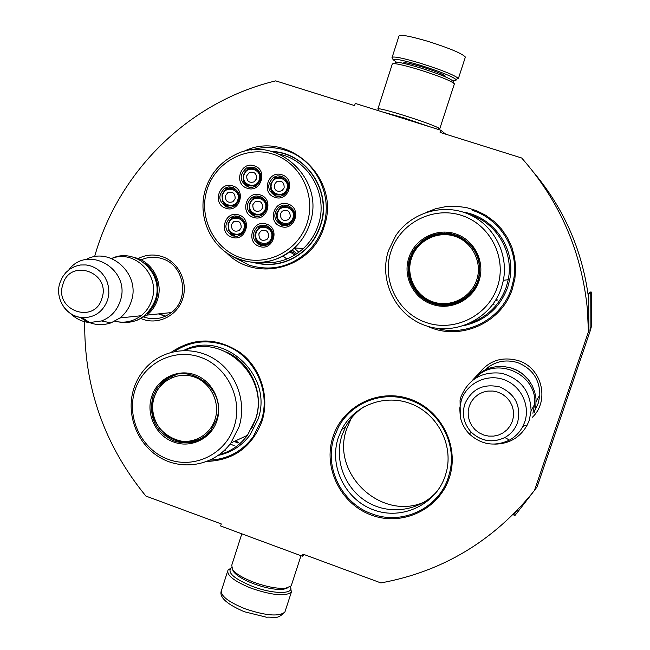 <?xml version="1.0" encoding="UTF-8"?>
<svg xmlns="http://www.w3.org/2000/svg" width="650" height="650" viewBox="0 0 650 650"><rect width="100%" height="100%" fill="white"/><g stroke="black" fill="none" stroke-linecap="round" stroke-linejoin="round"><path stroke-width="0.97" d="M588.851 307.166L587.446 309.871C581.815 251.94 559.902 201.321 521.698 158.007L440.091 132.413L440.798 130.219L355.266 103.423L354.575 105.601L275.706 80.868L272.992 81.543C187.054 103.163 117.975 172.786 94.583 256.734M587.446 309.871L588.421 331.866L534.471 490.466C493.911 540.767 442.715 571.586 380.884 582.92L302.973 554.125L302.299 556.197L220.634 525.988L221.293 523.941L145.909 496.08C104.39 445.38 83.988 387.262 84.711 321.726M478.489 374.067C488.564 360.685 501.824 356.2 518.269 360.612C541.799 367.591 550.046 400.514 532.439 417.219M138.068 258.619C145.844 254.621 153.904 253.955 162.264 256.636C178.49 261.991 188.175 281.653 182.812 298.447C177.694 315.315 158.941 325.049 142.927 319.329L141.156 318.654M226.395 252.688C255.572 283.197 312.187 268.702 324.074 226.704C341.827 178.384 287.113 128.472 242.97 151.791M207.163 461.419C233.919 460.241 252.208 446.794 262.039 421.07C269.88 396.687 260.666 367.835 240.183 352.544C216.775 337.236 193.749 337.171 171.104 352.349M449.215 478.083C459.916 446.891 441.285 409.622 409.866 399.043C378.601 387.993 342.704 405.949 332.946 436.898C322.717 467.691 340.697 504.189 371.646 515.174C402.431 526.622 438.986 509.438 449.215 478.083M427.448 326.211C459.396 341.599 501.776 323.269 512.419 288.722L514.914 278.501L515.661 267.995L514.654 257.522L511.916 247.357L507.528 237.811L501.605 229.141L494.333 221.601L485.907 215.386L476.572 210.681L466.586 207.602L456.251 206.245L445.835 206.627L435.638 208.739L425.937 212.509M302.299 556.197L304.062 554.531M588.421 331.866L588.892 330.2L588.819 293.467L590.208 293.467L590.135 331.069L537.16 486.753L534.479 490.425M534.137 172.933C564.866 209.852 583.099 252.314 588.835 300.316M440.798 130.219L445.705 134.176M484.859 369.996C494.325 361.433 505.261 358.979 517.684 362.627C532.326 368.591 539.703 379.405 539.825 395.078L538.411 402.838L535.129 409.988M141.091 259.902C147.989 256.783 155.058 256.392 162.297 258.733C184.486 265.208 190.076 299.211 171.186 312.683C162.931 318.752 153.961 320.247 144.268 317.176L144.032 317.094M271.944 151.466C306.442 152.449 332.467 191.734 320.621 225.387C317.558 234.829 312.479 242.913 305.394 249.657C290.127 263.104 272.829 267.402 253.5 262.535M338.203 437.897L341.786 429.366C354.315 405.031 385.393 393.494 411.418 403.942C437.531 414.131 453.351 444.543 446.485 471.583L445.258 475.8C435.849 504.652 402.228 520.504 373.856 509.99C345.345 499.891 328.778 466.261 338.203 437.897M487.118 368.981L489.483 366.259M537.68 404.909L536.283 406.835M165.636 316.095L159.201 313.828M285.935 154.464L288.397 155.139M267.605 264.355L270.14 264.55M437.832 490.409C421.273 510.559 390.626 515.661 367.924 502.426C345.126 489.344 333.799 460.2 341.892 435.573L345.426 427.156C350.049 418.421 356.533 411.434 364.902 406.193M424.507 501.987C381.087 521.674 330.127 473.046 346.799 428.667L350.74 419.421L354.616 413.173M174.241 351.593C189.638 341.477 206.245 339.259 224.055 344.939C253.606 354.477 271.521 390.731 261.284 420.591L253.102 436.906C242.206 451.336 227.882 459.079 210.129 460.135M250.941 150.093C262.413 146.607 273.877 146.656 285.342 150.231C315.526 159.185 333.775 195.683 323.253 226.387C320.052 236.234 314.787 244.717 307.466 251.818C290.241 267.15 270.806 271.594 249.161 265.159L233.309 256.88M472.111 210.299C500.476 218.879 519.317 250.104 513.654 279.451L511.404 288.348C501.832 318.882 466.822 337.309 436.711 328.258M372.174 513.939C341.697 503.571 323.773 467.179 334.197 437.141L338.227 427.643C350.976 402.683 382.688 390.219 409.671 400.002C438.774 409.467 457.372 443.064 449.686 472.591L448.273 477.539C438.652 508.414 402.212 525.549 372.174 513.939M290.347 586.747C294.743 594.392 273.187 594.392 252.395 586.349C234.626 579.004 227.435 572.975 230.815 568.262L231.514 567.799M290.599 587.356L291.379 592.109C285.586 596.611 272.277 595.351 251.453 588.331C234.138 581.262 226.322 575.169 228.012 570.05L230.986 568.133M396.435 62.181L393.12 59.678C394.452 58.411 403.52 60.279 420.314 65.276C440.017 71.524 451.913 76.261 456.016 79.495C456.723 80.413 455.39 80.632 452.026 80.153M392.064 57.598L391.999 57.46C393.388 56.095 402.935 58.037 420.639 63.302C441.407 69.891 453.936 74.896 458.218 78.309L456.414 79.276M232.895 570.286L233.878 572.049C237.112 576.014 243.709 579.922 253.671 583.781C265.777 588.12 275.714 589.964 283.473 589.314L287.999 587.779M241.816 533.829L231.757 565.232L232.562 569.692C236.023 573.926 243.1 578.118 253.793 582.254C266.784 586.909 277.436 588.892 285.748 588.201L291.192 585.91L291.647 584.512M395.127 63.009C394.68 61.157 402.959 62.757 419.973 67.795C439.855 74.149 450.872 78.634 453.034 81.258L454.188 83.533M377.975 108.729L392.226 64.22C392.689 62.66 401.602 64.464 418.99 69.639C439.343 76.123 451.141 80.844 454.391 83.817L454.236 84.272M389.732 114.221L421.769 124.256M381.956 111.784L403.837 117.861L429.626 126.718M377.991 109.119L377.837 108.81C379.429 108.347 388.221 110.581 404.202 115.497C423.02 121.509 434.769 125.816 439.457 128.416L439.798 128.708L438.441 128.96M165.336 316.233L158.389 313.918M134.501 257.571C151.929 261.056 163.483 281.905 157.617 299.382C155.577 305.793 151.994 311.041 146.876 315.12L137.507 320.092M144.544 263.185C156.106 272.464 160.087 284.44 156.479 299.114C154.611 305.012 151.377 309.912 146.778 313.812M114.839 321.238C133.957 325.496 147.452 318.378 155.326 299.877C164.645 273.959 135.801 246.634 111.605 258.521C134.599 248.901 160.574 275.348 151.905 299.796C149.841 306.288 146.218 311.602 141.034 315.738C133.112 321.644 124.394 323.473 114.879 321.214M85.873 259.651C109.964 245.879 140.961 274.105 131.292 301.291C129.147 308.076 125.369 313.625 119.974 317.939L111.036 322.879C100.027 326.406 89.854 324.586 80.511 317.428M69.03 269.49C88.627 244.099 131.316 270.01 120.266 300.918C117 310.716 110.744 317.395 101.506 320.954L89.57 322.538C82.306 321.864 76.017 318.89 70.696 313.609M489.881 365.991L487.216 368.94M529.774 381.582C524.582 374.189 517.595 369.436 508.82 367.331M532.911 413.262L534.641 404.324C537.778 373.701 495.064 355.257 475.215 378.324M534.641 404.324L531.082 410.832L529.279 420.184L527.256 424.97C520.106 437.556 509.251 443.942 494.691 444.129M460.289 416.764L459.753 408.338L461.362 400.075C466.798 383.297 486.501 373.588 503.482 379.494C520.553 385.158 530.579 405.096 524.753 421.907L522.876 426.351C519.773 432.282 515.296 436.865 509.446 440.115C494.747 446.94 481.358 444.868 469.276 433.883C464.612 429.024 461.614 423.321 460.289 416.764L460.062 400.099L461.004 396.695C468.642 378.934 482.211 371.126 501.719 373.271C520.674 378.723 530.465 391.243 531.082 410.832M255.523 232.562C252.533 240.76 263.234 248.316 269.596 242.474L272.472 238.176C272.594 228.069 268.019 224.664 258.741 227.963L255.531 232.537M271.408 237.876C274.958 227.89 258.952 222.584 256.149 232.797C252.606 242.759 268.572 248.097 271.408 237.876M268.645 236.957L266.955 239.468C261.568 241.556 258.887 239.639 258.903 233.716L260.707 231.116C266.061 229.166 268.71 231.116 268.645 236.957M266.402 209.129C266.703 199.404 262.316 195.886 253.24 198.567L249.47 203.556C249.283 213.533 253.801 216.962 262.998 213.858L266.402 209.129M265.33 208.821C268.881 198.803 252.882 193.562 250.088 203.791C246.553 213.769 262.502 219.058 265.33 208.821M262.576 207.911L260.577 210.665C255.296 212.396 252.712 210.405 252.834 204.701L254.963 201.857C260.203 200.265 262.738 202.28 262.576 207.911M287.966 189.101C288.316 179.416 283.944 175.866 274.852 178.449L270.936 183.544C270.717 193.505 275.226 196.958 284.456 193.919L287.966 189.101M286.91 188.776C290.485 178.718 274.389 173.493 271.57 183.771C268.003 193.798 284.058 199.062 286.91 188.776M284.139 187.874L282.067 190.678C276.77 192.368 274.194 190.369 274.341 184.673L276.543 181.773C281.791 180.229 284.318 182.268 284.139 187.874M238.924 200.078C239.346 190.694 235.146 187.094 226.314 189.28L222.105 194.545C221.788 204.165 226.119 207.683 235.081 205.116L238.924 200.078M237.851 199.761C241.361 189.776 225.469 184.567 222.706 194.773C219.196 204.726 235.048 209.974 237.851 199.761M235.113 198.859L232.854 201.784C227.711 203.214 225.233 201.175 225.436 195.674L227.809 192.676C232.911 191.368 235.341 193.432 235.113 198.859M244.977 229.028C245.245 219.269 240.849 215.776 231.79 218.538L228.15 223.429C227.996 233.415 232.513 236.828 241.67 233.683L244.977 229.028M243.904 228.727C247.422 218.766 231.522 213.493 228.751 223.681C225.241 233.61 241.101 238.916 243.904 228.727M241.166 227.809L239.216 230.523C233.951 232.286 231.376 230.303 231.481 224.591L233.537 221.804C238.761 220.171 241.304 222.17 241.166 227.809M260.325 180.091C260.804 170.763 256.628 167.131 247.804 169.195L243.409 174.566C243.043 184.145 247.357 187.696 256.336 185.226L260.325 180.091M259.261 179.757C262.803 169.723 246.813 164.531 244.026 174.785C240.492 184.787 256.433 190.011 259.261 179.757M256.506 178.856L254.158 181.846C249.007 183.219 246.545 181.163 246.773 175.679L249.251 172.616C254.345 171.381 256.766 173.461 256.506 178.856M294.06 218.246C294.214 208.138 289.632 204.718 280.312 207.976L277.014 212.631C273.991 220.87 284.708 228.443 291.135 222.592L294.06 218.246M293.004 217.937C296.579 207.894 280.475 202.613 277.656 212.875C274.081 222.885 290.144 228.199 293.004 217.937M290.225 217.019L288.502 219.562C283.083 221.642 280.394 219.716 280.418 213.785L282.271 211.144C287.649 209.219 290.298 211.177 290.225 217.019M260.244 196.341C268.336 201.305 269.214 207.415 262.892 214.671L258.627 216.434L254.053 216.06C245.789 210.819 245.074 204.604 251.891 197.429L255.954 195.934L260.244 196.341M256.701 216.547L255.954 216.328C252.257 214.939 250.006 212.257 249.202 208.276M250.234 201.744L253.809 197.795L260.057 196.284M253.305 217.328C239.265 213.281 246.578 189.873 260.325 194.959C274.43 198.998 267.028 222.479 253.305 217.328M232.741 187.314C240.996 192.562 241.703 198.778 234.853 205.944L230.831 207.391L226.606 206.984C218.197 201.459 217.653 195.162 224.965 188.094L228.784 186.883L232.741 187.314M229.182 207.456L224.697 204.815L222.276 200.728M223.868 191.295L227.021 188.508L232.716 187.306M225.834 208.236C211.884 204.222 219.139 180.871 232.789 185.924C246.805 189.93 239.468 213.363 225.834 208.236M254.158 167.245C262.519 172.567 263.177 178.831 256.141 186.022L252.151 187.411L247.975 186.997C239.452 181.374 238.964 175.021 246.521 167.944L254.158 167.245M249.893 187.419C246.204 186.038 243.961 183.357 243.165 179.384M244.985 171.543L248.463 168.472L254.719 167.44M247.219 188.24C233.196 184.243 240.5 160.786 254.239 165.823C268.336 169.812 260.934 193.351 247.219 188.24M232.659 235.942L237.25 236.324L241.524 234.52C247.715 227.305 246.813 221.244 238.802 216.32L234.471 215.914L230.384 217.449C223.738 224.607 224.494 230.766 232.659 235.942M228.386 229.783L231.294 234.154L235.95 236.438M238.054 216.101L232.408 217.709L229.231 221.097M238.859 214.963C225.201 209.852 217.937 233.155 231.896 237.217C245.537 242.393 252.882 219.018 238.859 214.963M287.934 205.433L283.278 205.067L278.956 206.895C272.691 214.159 273.601 220.261 281.686 225.201C285.131 226.224 288.283 225.615 291.151 223.373C296.896 216.068 295.823 210.088 287.934 205.433M287.568 205.319L280.735 207.212C274.503 214.443 275.405 220.512 283.441 225.42L284.432 225.696M280.954 226.476C294.767 231.668 302.25 208.114 288.048 204.051C274.211 198.933 266.817 222.406 280.954 226.476M281.832 176.231L277.599 175.825L273.569 177.255C266.549 184.454 267.223 190.718 275.592 196.04L280.134 196.414L284.391 194.691C290.859 187.403 290.006 181.244 281.832 176.231M282.279 176.386L275.373 177.734L271.131 182.918M270.498 185.737C270.384 190.954 272.675 194.513 277.379 196.422L277.517 196.463M274.852 197.299C288.665 202.434 296.132 178.831 281.938 174.817C268.109 169.748 260.731 193.269 274.852 197.299M260.13 245.115C252.127 240.216 251.193 234.154 257.335 226.931L261.658 225.079L266.329 225.444C274.154 230.084 275.234 236.031 269.571 243.295C266.719 245.546 263.567 246.147 260.13 245.115M263.567 245.619L261.999 245.237C258.286 243.823 256.027 241.126 255.239 237.136M255.637 232.156L259.22 227.143L265.338 225.168M266.411 224.088C280.532 228.174 273.114 251.615 259.382 246.407C245.334 242.312 252.663 218.953 266.411 224.088M207.025 189.743C198.307 217.214 213.923 248.934 240.622 257.717C267.174 266.914 298.537 250.672 307.206 222.755C316.282 194.968 300.162 162.671 273.122 154.213C246.204 145.332 215.345 162.151 207.025 189.743M270.343 264.314L272.659 264.396M254.532 262.608C273.439 266.996 290.322 262.632 305.175 249.519C312.244 242.799 317.314 234.731 320.369 225.314C331.996 192.189 306.873 153.424 272.943 151.751M261.706 262.478C277.461 263.924 291.354 259.269 303.387 248.503C310.367 241.922 315.356 234.008 318.37 224.762C328.518 195.349 309.416 160.518 279.914 154.326M288.519 155.431L290.737 156.13M283.099 256.124L286.877 259.025M294.816 255.028L289.835 251.818M290.769 251.103L295.921 254.329M296.928 253.662L292.142 249.998M298.878 252.273L294.214 248.178M294.312 248.089L295.547 249.47M296.018 249.909L294.564 247.983M217.092 420.201C211.746 438.384 191.019 448.703 173.721 442.016C156.187 436.069 145.714 414.611 151.637 396.825C157.072 378.852 177.247 368.436 194.797 374.757C212.428 380.811 222.934 402.188 217.092 420.201M216.491 419.794L210.697 430.723C200.744 441.976 188.597 445.413 174.273 441.033C155.691 432.136 148.525 417.471 152.774 397.044L156.203 389.431L161.338 382.939C184.096 358.093 228.418 387.416 216.491 419.794M238.664 442.358L235.324 440.944M237.868 443.016L234.244 441.439M225.826 450.263L224.957 449.841M242.531 437.588L243.311 437.848M234.244 445.705L230.124 443.991M171.494 376.179L171.178 377.195M192.912 441.781L192.246 441.293M180.846 441.724L180.383 441.358M161.598 384.386L161.736 383.858M162.037 382.761L162.232 382.094M219.204 454.74C230.742 451.531 240.159 445.047 247.455 435.297L255.312 419.786C270.668 377.926 223.909 332.467 184.706 350.464M239.046 426.814C246.716 402.902 237.055 374.546 216.458 360.36C195.91 346.084 167.424 347.872 149.427 364.252C141.984 371.077 136.719 379.389 133.632 389.188C125.596 414.838 137.548 445.087 160.924 458.079C184.194 471.258 215.085 464.782 230.856 443.016L239.046 426.814M234.26 426.335C243.206 398.905 227.151 366.324 200.306 357.183C173.582 347.636 143.008 363.561 134.81 390.812C126.222 417.934 141.781 449.922 168.277 459.379C194.643 469.235 225.713 453.903 234.26 426.335M172.047 438.677C180.798 442.967 189.678 443.454 198.681 440.131M176.954 374.449L170.511 377.016L165.661 380.185L163.044 382.501L156.975 390.642M183.641 350.488C223.348 329.087 274.105 375.537 257.993 419.291L250.096 434.891C241.954 445.738 231.376 452.562 218.343 455.366M160.916 384.792L160.81 385.263M179.229 441.131L179.636 441.472M215.061 419.307C209.861 436.166 190.881 445.64 174.679 439.628C158.405 433.875 148.809 414.196 154.115 397.548C159.177 380.811 177.978 371.118 194.309 377.008C210.714 382.647 220.496 402.537 215.061 419.307M211.031 430.292C202.971 439.473 192.936 443.186 180.944 441.448M479.042 280.784C473.151 299.853 450.791 311.009 432.266 304.363C413.481 298.496 402.407 276.323 408.907 257.668C414.887 238.826 436.637 227.573 455.447 233.821C474.337 239.793 485.461 261.885 479.042 280.784M478.205 280.475C472.477 299.024 450.718 309.887 432.689 303.428C414.391 297.716 403.618 276.128 409.939 257.969L412.839 251.396C423.962 235.056 438.961 229.824 457.819 235.714C475.41 244.847 482.373 259.212 478.709 278.817L478.205 280.475M410.767 282.734L409.362 272.374M409.281 267.304L410.166 257.985M408.744 275.73L408.574 263.721M422.614 240.232L421.468 242.426M422.167 296.514L423.394 298.724M470.356 323.05C487.906 316.672 499.891 304.631 506.309 286.934L508.211 279.695C514.093 251.932 496.104 222.04 469.032 214.354M501.378 287.901L503.368 280.321C508.739 253.069 493.074 224.047 467.545 213.72C442.081 203.214 411.003 212.883 395.785 235.633L388.456 250.681C378.471 280.8 395.891 315.803 425.961 325.723C455.869 336.099 491.4 318.557 501.378 287.901M497.445 286.853C507.276 258.074 490.279 224.396 461.5 215.386C432.859 205.952 399.896 223.153 390.886 251.729C381.444 280.158 397.906 313.211 426.286 322.571C454.529 332.345 488.036 315.77 497.445 286.853M451.766 233.821C435.281 231.53 422.565 237.404 413.619 251.453L410.735 258.009C401.44 283.148 426.717 311.188 452.628 304.216M463.003 212.071C493.675 216.556 516.23 248.999 509.714 279.606L507.764 287.121C500.053 307.702 485.591 320.491 464.392 325.504M495.633 300.267L497.819 299.877L495.349 300.723M467.301 296.676L466.846 296.376M494.081 304.744L492.546 304.826M448.199 305.021L447.574 304.257M446.802 233.773L447.289 233.147M443.918 305.264L443.129 304.379M439.27 234.122L439.522 233.318M445.193 305.248L444.519 304.403M443.731 233.724L444.267 233.017M447.306 305.118L446.664 304.33M445.884 233.732L446.387 233.082M476.702 279.979C470.982 297.659 450.515 307.897 433.16 301.941C415.724 296.246 405.576 275.925 411.401 258.456C416.967 240.906 437.239 230.441 454.74 236.259C472.323 241.824 482.674 262.389 476.702 279.979M411.003 258.245C404.991 276.088 415.391 296.79 433.233 302.591C450.986 308.677 472.054 298.301 478.002 280.248C470.868 304.671 436.702 312.691 419.656 294.271M478.481 278.696L478.002 280.248L478.481 278.696C482.113 259.447 475.296 245.334 458.014 236.356C439.489 230.579 424.775 235.722 413.863 251.794L411.019 258.18M590.338 330.403L591.321 326.804L591.256 292.029L590.208 293.467M532.789 492.602L514.767 515.742L513.687 514.914L514.28 513.378M517.221 510.38L513.687 514.914M588.819 293.467L589.94 292.037L591.256 292.029M285.407 610.48L284.887 612.064C279.012 616.858 265.679 615.737 244.887 608.709C227.614 601.591 219.871 595.343 221.642 589.956L227.533 571.545M445.689 76.968C446.152 75.481 438.173 72.085 421.736 66.779C409.167 63.066 403.073 61.904 403.439 63.31M392.202 57.167L398.913 36.213C399.514 34.166 409.118 35.856 427.733 41.283C449.507 48.197 462.052 53.454 465.376 57.046L465.181 57.647M63.042 305.898C67.746 312.877 74.132 316.786 82.201 317.639C94.648 317.793 103.163 311.781 107.746 299.609L108.851 293.841L108.704 287.934L107.323 282.197L104.772 276.908L101.181 272.342L96.728 268.71L91.634 266.207L86.149 264.948L80.559 264.989L75.132 266.329L70.143 268.905L65.821 272.577L62.4 277.168L59.857 282.994M62.839 284.562C53.901 310.497 94.835 324.886 101.993 298.155C110.996 271.984 69.778 257.855 62.839 284.562M464.766 404.113C461.711 414.668 463.913 424.068 471.372 432.331C481.463 441.496 492.627 443.227 504.879 437.523C511.03 434.062 515.279 429 517.636 422.337C521.259 405.909 515.352 394.127 499.907 386.977C483.389 383.224 471.673 388.928 464.766 404.113M469.227 406.161L468.187 411.092L468.268 416.154L469.479 421.086L471.754 425.644L474.988 429.609L479.009 432.77L483.632 434.972L488.613 436.109L493.716 436.109L498.672 434.988L503.246 432.786L507.195 429.626L510.323 425.652L512.476 421.07L513.533 416.114L513.459 411.019L512.241 406.063L509.941 401.481L506.683 397.507L502.629 394.347L497.981 392.153L492.984 391.04L487.874 391.064L482.926 392.218L478.376 394.444L474.451 397.621L471.356 401.594L469.227 406.161M229.084 254.483C252.086 267.118 273.869 264.94 294.442 247.975C301.616 241.207 306.743 233.057 309.839 223.535C326.17 178.953 275.543 133.023 234.983 154.846C220.472 162.086 210.641 173.526 205.481 189.166M265.354 262.754L264.257 262.218M296.538 250.372L294.718 247.991M226.509 352.064C250.859 362.586 264.444 393.453 255.816 418.876L251.778 428.309M195.179 440.586L195.877 441.082M223.933 450.824L224.364 450.848M174.216 375.18L173.948 376.001M164.856 379.941L164.271 381.802M184.039 441.797L184.624 442.236M590.371 329.704L591.321 326.804M588.892 330.2L590.371 329.899M536.746 487.516L535.738 486.736M341.786 429.366L345.426 427.156M291.379 592.109L284.887 612.064C276.51 620.376 274.438 616.525 266.492 617.224L244.343 611.731C227.199 604.386 219.472 597.569 221.154 591.273M444.6 76.505L444.933 76.034C442.788 74.116 435.061 71.045 421.744 66.796C409.134 63.204 403.203 61.977 403.951 63.123L404.097 63.456M456.016 79.495L458.218 78.309M393.12 59.678L391.999 57.46M458.38 78.561L465.376 57.046M233.878 572.049L232.562 569.692M283.473 589.314L285.748 588.201M301.007 555.717L291.192 585.91M378.844 110.809L377.837 108.81M437.824 129.285L439.457 128.416M454.391 83.817L439.798 128.708M171.348 312.561L146.876 315.12M141.034 315.738L119.974 317.939M101.506 320.954L111.036 322.879M59.816 283.108C54.689 298.602 66.332 316.623 82.201 317.639L89.57 322.538M539.833 394.802L536.136 401.578M522.876 426.351L527.256 424.97M469.276 433.883L471.372 432.331C481.447 441.423 492.611 443.154 504.879 437.523L509.446 440.115M472.461 380.307L477.222 375.131L482.95 371.02L489.393 368.136L496.299 366.6L503.401 366.47L510.404 367.754L517.026 370.402L522.998 374.319L528.068 379.34L532.041 385.279L534.731 391.877L536.023 398.881L535.868 405.99L534.267 412.896M258.741 227.963L255.507 232.537C252.476 240.736 263.226 248.3 269.596 242.474M253.24 198.567L249.446 203.556C249.259 213.509 253.776 216.938 262.998 213.858M274.852 178.449L270.912 183.544C270.692 193.481 275.202 196.934 284.456 193.919M226.314 189.28L222.081 194.537M222.072 194.545C221.756 204.141 226.094 207.667 235.081 205.116M231.79 218.538L228.118 223.429C227.963 233.391 232.481 236.803 241.67 233.683M247.804 169.195L243.384 174.566C243.019 184.121 247.333 187.679 256.336 185.226M280.312 207.976L276.989 212.631C273.951 220.846 284.708 228.418 291.135 222.592M253.809 197.795L251.891 197.429M227.021 188.508L224.965 188.094M248.463 168.472L246.521 167.944M230.384 217.449L232.408 217.709M278.956 206.895L280.735 207.212M273.569 177.255L275.373 177.734M259.22 227.143L257.335 226.931M205.473 189.183C198.079 212.851 207.513 240.175 227.752 253.622C247.918 267.15 276.331 264.891 294.442 247.975L303.387 248.503M174.33 375.148L174.062 375.952M195.293 440.554L195.991 441.049M164.938 379.884L164.352 381.729M184.137 441.805L184.722 442.244M163.044 382.493L161.338 382.939M247.455 435.297L230.856 443.016M154.05 397.369C142.058 430.511 189.377 458.282 211.12 430.178M162.906 383.069L157.649 389.512L154.139 397.085M508.211 279.695L503.368 280.321M413.611 251.453L412.839 251.387"/></g></svg>
